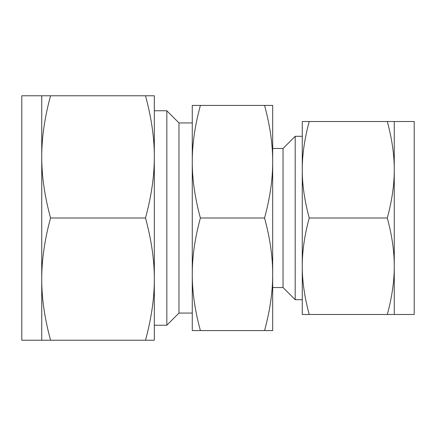 <?xml version="1.0" encoding="UTF-8"?>
<svg xmlns="http://www.w3.org/2000/svg" width="436" height="436" viewBox="0 0 436 436"><rect width="100%" height="100%" fill="white"/><g stroke="black" fill="none" stroke-linecap="round" stroke-linejoin="round"><path stroke-width="0.65" d="M200.391 105.425C194.919 125.563 192.211 144.327 192.271 161.712C192.211 179.098 194.919 197.862 200.391 218C194.919 238.138 192.211 256.902 192.271 274.288C192.211 291.673 194.919 310.437 200.391 330.575L192.271 330.575L192.271 105.425L272.68 105.425L272.68 161.712C272.734 144.327 270.031 125.563 264.559 105.425M154.317 156.889L154.317 340.222L145.499 340.222C151.439 318.356 154.377 297.99 154.317 279.111C154.377 260.232 151.439 239.865 145.499 218C151.439 196.135 154.377 175.768 154.317 156.889C154.377 138.01 151.439 117.638 145.499 95.778L154.317 95.778L154.317 156.889M154.317 110.771L166.83 110.771L166.83 325.229L154.317 325.229M166.83 110.771L178.983 122.93L178.983 313.07L166.83 325.229M41.742 95.778L50.56 95.778C44.619 117.644 41.682 138.01 41.742 156.889C41.682 175.768 44.619 196.135 50.56 218C44.619 239.865 41.682 260.232 41.742 279.111C41.682 297.99 44.619 318.362 50.56 340.222L41.742 340.222L41.742 95.778L21.8 95.778L21.8 340.222L41.742 340.222M145.499 95.778L50.56 95.778M145.499 218L50.56 218M145.499 340.222L50.56 340.222M272.68 274.288C272.734 256.902 270.031 238.138 264.559 218C270.031 197.862 272.734 179.098 272.68 161.712L272.68 330.575L264.559 330.575C270.031 310.437 272.734 291.673 272.68 274.288M200.391 218L264.559 218M200.391 330.575L264.559 330.575M272.68 287.542L283.035 287.542L283.035 148.458L272.68 148.458M283.035 287.542L295.194 299.695L295.194 136.305L283.035 148.458M295.194 299.695L302.268 299.695L302.268 266.243C302.213 281.04 304.535 297.123 309.228 314.492L387.299 314.492C391.986 297.232 394.308 281.149 394.258 266.243L394.258 314.492L387.299 314.492M302.268 218L302.268 121.508L309.228 121.508C304.541 138.768 302.219 154.851 302.268 169.757C302.213 184.548 304.535 200.631 309.228 218C304.541 235.26 302.219 251.343 302.268 266.243L302.268 169.757M394.258 314.492L414.2 314.492L414.2 121.508L394.258 121.508L394.258 266.243C394.313 251.452 391.991 235.369 387.299 218C391.986 200.74 394.308 184.657 394.258 169.757C394.313 154.96 391.991 138.877 387.299 121.508L394.258 121.508M309.228 314.492L302.268 314.492L302.268 266.243M309.228 218L387.299 218M309.228 121.508L387.299 121.508M178.983 122.93L192.271 122.93M178.983 313.07L192.271 313.07M302.268 136.305L295.194 136.305"/></g></svg>
